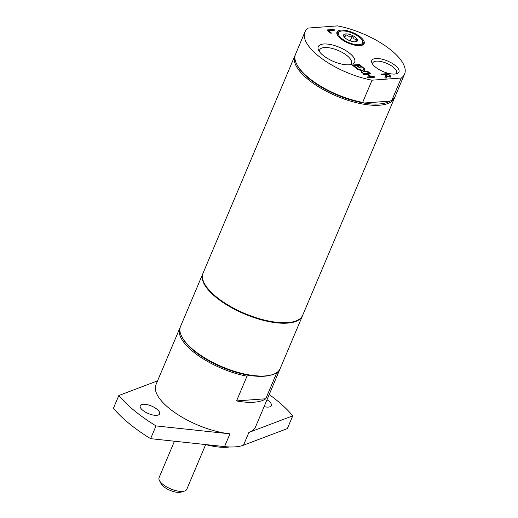 <?xml version="1.0" encoding="UTF-8"?>
<svg xmlns="http://www.w3.org/2000/svg" width="518" height="518" viewBox="0 0 518 518"><rect width="100%" height="100%" fill="white"/><g stroke="black" fill="none" stroke-linecap="round" stroke-linejoin="round"><path stroke-width="0.78" d="M279.824 369.295A54.086 20.96 -157.1 0 1 279.539 370.079A54.086 20.96 -157.1 0 1 276.236 374.015L274.961 373.368M202.965 273.381A54.086 20.96 22.9 0 0 202.849 273.634L180.542 326.457A54.086 20.96 22.9 0 0 181.727 336.519L182.213 337.471A53.186 20.61 22.9 0 0 194.082 350.919A53.186 20.61 22.9 0 0 248.931 375.291L247.008 376.172A54.086 20.96 -157.1 0 1 179.895 327.985A54.086 20.96 -157.1 0 1 180.258 327.234M181.727 336.519A54.086 20.96 22.9 0 0 193.79 350.194A54.086 20.96 22.9 0 0 272.138 374.715A54.086 20.96 22.9 0 0 280.186 368.544L302.499 315.727A54.086 20.96 22.9 0 0 302.603 315.468M272.138 374.715L271.121 375.026A53.186 20.61 -157.1 0 1 248.931 375.291M276.236 374.015L265.786 398.769L236.551 400.926L247.008 376.172M202.849 273.634A54.086 20.96 22.9 0 0 229.085 306.287A54.086 20.96 22.9 0 0 287.484 323.115A54.086 20.96 22.9 0 0 302.499 315.727M236.551 400.926A54.086 20.96 22.9 0 0 262.348 400.55A54.086 20.96 22.9 0 0 265.786 398.769M243.486 445.202L248.873 432.446L292.761 415.831L287.367 428.587L243.486 445.202A54.086 20.96 -157.1 0 1 224.553 446.6L150.628 438.668L156.015 425.913L229.947 433.838A54.086 20.96 22.9 0 1 169.218 408.372A54.086 20.96 22.9 0 1 155.963 384.628L179.895 327.985M267.003 399.76A10.515 4.073 -157.1 0 1 271.348 405.646A10.515 4.073 -157.1 0 1 264.096 406.636M143.149 404.267A10.515 4.073 -157.1 0 1 154.506 407.536A10.515 4.073 -157.1 0 1 159.602 413.888A10.515 4.073 -157.1 0 1 148.329 413.552A10.515 4.073 -157.1 0 1 140.229 405.704A10.515 4.073 -157.1 0 1 143.149 404.267M157.563 380.86L118.816 395.525L113.429 408.281A105.167 40.76 22.9 0 0 150.628 438.668M118.816 395.525A105.167 40.76 22.9 0 0 156.015 425.913M248.873 432.446A54.086 20.96 22.9 0 0 255.614 426.722L279.539 370.079M292.761 415.831A105.167 40.76 22.9 0 0 269.211 394.522M205.788 444.586A45.072 17.47 22.9 0 0 229.681 446.963M361.46 45.409A13.941 5.4 22.9 0 0 362.788 41.382L362.341 40.514A13.112 5.083 -157.1 0 1 356.591 44.697A13.112 5.083 -157.1 0 1 341.686 38.507A13.112 5.083 -157.1 0 1 340.423 31.255A13.112 5.083 -157.1 0 1 352.525 33.171A13.112 5.083 -157.1 0 1 362.341 40.514M340.423 31.255L339.491 31.54A13.941 5.4 22.9 0 0 337.522 35.302M360.049 45.61A14.763 5.724 22.9 0 0 361.952 45.28A14.763 5.724 22.9 0 0 352.777 32.582A14.763 5.724 22.9 0 0 337.276 34.855A14.763 5.724 22.9 0 0 360.049 45.61M328.529 30.64L331.552 33.113L330.711 33.171L326.787 29.966L333.903 29.442L334.803 30.18L328.529 30.64L331.164 33.139M327.065 30.193L333.793 29.701L334.414 30.206M353.995 65.715L357.329 68.441L356.494 68.499L352.259 65.041L359.369 64.517L363.604 67.975L362.762 68.039L359.427 65.313L357.478 65.456L360.586 68L359.745 68.059L356.637 65.521L353.995 65.715L356.947 68.467M357.478 65.456L360.204 68.026M352.531 65.268L359.259 64.769L363.215 68.007M370.376 76.742L367.262 74.197L363.778 74.456L362.878 73.718L369.994 73.193L370.888 73.932L368.104 74.139L371.218 76.683L374.009 76.476L374.902 77.208L367.793 77.732L366.893 77.001L370.376 76.742L367.171 77.227M363.157 73.944L369.884 73.452L370.506 73.957M374.009 76.476L374.52 77.24M371.218 76.683L373.899 76.729M368.104 74.139L371.108 76.936M363.869 70.675L368.298 71.808L369.269 72.604L363.649 71.134L362.16 73.129L361.124 72.287L362.315 70.733L357.802 69.574L356.831 68.777L362.548 70.273L364.005 68.305L365.041 69.147L363.759 70.927L368.648 72.442M357.342 69.192L362.438 70.532L363.901 68.564L364.879 69.36M361.182 72.332L362.315 70.733M387.943 73.595L391.038 76.457L390.248 77.195L386.758 76.204L386.072 78.399L384.906 77.441L385.593 75.486L384.563 74.644L381.734 74.857L380.834 74.119L387.943 73.595L391.051 76.845M385.353 74.586L387.736 76.204L389.238 76.437L389.756 76.016L388.921 75.123L388.027 74.391L385.353 74.586L387.626 76.457L389.128 76.69L389.756 76.016M386.758 76.204L386.052 78.38M381.112 74.346L387.84 73.847M319.593 51.819A17.198 6.663 -157.1 0 1 319.697 49.883A17.198 6.663 -157.1 0 1 324.475 47.533A17.198 6.663 -157.1 0 1 343.039 52.888A17.198 6.663 -157.1 0 1 351.379 63.267A17.198 6.663 -157.1 0 1 350.064 64.692M349.184 64.782A19.768 7.66 22.9 0 0 351.728 64.336A19.768 7.66 22.9 0 0 339.445 47.332A19.768 7.66 22.9 0 0 318.687 50.382A19.768 7.66 22.9 0 0 349.184 64.782M337.458 25.9L308.223 28.056A54.086 20.96 22.9 0 0 304.921 31.999A54.086 20.96 22.9 0 0 372.041 80.186L401.269 78.03A54.086 20.96 22.9 0 0 404.571 74.087A54.086 20.96 22.9 0 0 337.458 25.9M394.858 74.048A14.763 5.724 22.9 0 0 396.762 73.711A14.763 5.724 22.9 0 0 387.581 61.014A14.763 5.724 22.9 0 0 372.079 63.287A14.763 5.724 22.9 0 0 394.858 74.048M372.746 64.349A12.872 4.986 -157.1 0 1 372.824 62.885A12.872 4.986 -157.1 0 1 376.392 61.13A12.872 4.986 -157.1 0 1 390.287 65.132A12.872 4.986 -157.1 0 1 396.529 72.902A12.872 4.986 -157.1 0 1 395.532 73.977M304.921 31.999L295.545 54.196A54.086 20.96 22.9 0 0 296.736 64.264L297.222 65.21A53.186 20.61 22.9 0 0 309.084 78.658A53.186 20.61 22.9 0 0 363.934 103.03A53.186 20.61 22.9 0 0 389.97 101.114L363.934 103.03L362.658 102.383L372.041 80.186M401.269 78.03L391.893 100.227L389.97 101.114M296.736 64.264A54.086 20.96 22.9 0 0 362.658 102.383M295.26 54.979A54.086 20.96 22.9 0 0 294.897 55.724A54.086 20.96 22.9 0 0 308.152 79.468A54.086 20.96 22.9 0 0 359.602 103.432A54.086 20.96 22.9 0 0 394.548 97.818A54.086 20.96 22.9 0 0 394.833 97.034M391.893 100.227A54.086 20.96 22.9 0 0 395.195 96.29L404.571 74.087M354.811 41.984L356.643 39.86L354.072 38.831L352.175 36.215L348.692 36.241L345.882 34.693L344.049 36.81M355.626 37.477A7.511 2.914 -157.1 0 1 356.352 41.634A7.511 2.914 -157.1 0 1 345.467 38.228A7.511 2.914 -157.1 0 1 343.797 36.325A7.511 2.914 -157.1 0 1 347.086 33.929A7.511 2.914 -157.1 0 1 355.626 37.477M352.175 36.215L350.213 40.851M345.882 34.693L344.684 37.51M294.897 55.724L203.069 273.122A54.086 20.96 22.9 0 0 203.768 282.187A54.086 20.96 22.9 0 0 254.675 317.236A54.086 20.96 22.9 0 0 302.713 315.216L394.548 97.818M159.402 480.451L161.027 483.611A12.018 4.656 22.9 0 0 170.021 490.345A12.018 4.656 22.9 0 0 181.119 492.1L184.518 491.058A15.022 5.821 -157.1 0 1 162.756 484.252A15.022 5.821 -157.1 0 1 159.402 480.451A15.022 5.821 -157.1 0 1 159.071 477.654L174.462 441.226M205.665 444.573L186.752 489.348A15.022 5.821 -157.1 0 1 184.518 491.058M224.553 446.6L229.947 433.838"/></g></svg>
